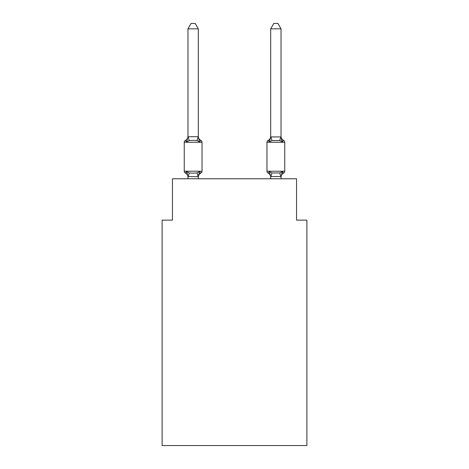 <?xml version="1.0" encoding="UTF-8"?>
<svg xmlns="http://www.w3.org/2000/svg" width="469" height="469" viewBox="0 0 469 469"><rect width="100%" height="100%" fill="white"/><g stroke="black" fill="none" stroke-linecap="round" stroke-linejoin="round"><path stroke-width="0.7" d="M306.884 445.55L306.884 220.125L296.543 220.125L296.543 178.765L172.457 178.765L172.457 220.125L162.116 220.125L162.116 445.55L306.884 445.55M281.031 28.826L277.929 23.45L273.796 23.45L270.689 28.826L281.031 28.826L281.031 136.925L282.326 141.861L281.248 138.478L282.326 141.861L283.593 140.401L282.326 141.861L281.248 138.478L282.326 141.861L283.593 140.401L282.326 141.861L281.248 138.478L282.326 141.861L283.593 140.401L282.326 141.861L281.248 138.478L282.326 141.861L283.593 140.401L282.326 141.861L281.248 138.478L282.326 141.861L283.593 140.401L282.326 141.861L283.593 140.401L282.326 141.861L279.741 140.53L271.985 140.53L269.399 141.861L269.88 140.219L269.399 141.861L268.133 140.401L269.399 141.861L268.133 140.401L269.399 141.861L269.88 140.219L269.399 141.861L268.133 140.401L269.399 141.861L268.133 140.401L269.399 141.861L269.88 140.219L269.399 141.861L268.133 140.401L269.399 141.861L268.133 140.401L269.399 141.861L269.88 140.219L269.399 141.861L268.133 140.401L269.399 141.861L268.133 140.401L269.399 141.861L269.88 140.219L269.399 141.861L268.133 140.401A2.069 2.069 0 0 0 266.967 142.265L266.967 171.214A2.069 2.069 0 0 0 268.133 173.079L269.399 171.619L268.133 173.079L269.399 171.619L268.133 173.079L269.399 171.619L268.133 173.079L269.399 171.619L268.133 173.079L269.399 171.619L268.133 173.079L269.399 171.619L268.133 173.079L269.399 171.619L268.133 173.079L269.399 171.619L268.133 173.079L269.399 171.619L268.133 173.079L269.399 171.619L271.985 172.95L279.741 172.95L282.326 171.619L283.593 173.079L282.326 171.619L283.593 173.079L283 172.791M281.031 136.309A4.549 4.549 0 0 0 283.593 140.401A2.069 2.069 0 0 1 284.753 142.265L284.753 171.214A2.069 2.069 0 0 1 283.593 173.079L282.326 171.619L283.593 173.079A4.549 4.549 0 0 0 281.031 177.165M266.967 142.265L284.753 142.265L284.753 171.214L284.753 142.265L284.753 171.214L284.753 142.265L284.753 171.214L284.753 142.265L284.753 171.214L284.753 142.265L284.753 171.214L284.753 142.265L284.753 171.214L284.753 142.265L284.753 171.214L284.753 142.265L284.753 171.214L284.753 142.265L284.753 171.214L284.753 142.265L284.753 171.214L266.967 171.214M270.689 28.826L270.689 136.925L269.399 141.861L268.133 140.401A4.549 4.549 0 0 0 270.689 136.309L270.689 136.925L281.031 136.925M281.031 178.765L281.031 176.555L270.689 176.555L270.689 177.165A4.549 4.549 0 0 0 268.133 173.079A4.549 4.549 0 0 1 270.689 177.165A4.549 4.549 0 0 0 268.133 173.079A4.549 4.549 0 0 1 270.689 177.165A4.549 4.549 0 0 0 268.133 173.079A4.549 4.549 0 0 1 270.689 177.165A4.549 4.549 0 0 0 268.133 173.079A4.549 4.549 0 0 1 270.689 177.165A4.549 4.549 0 0 0 268.133 173.079A4.549 4.549 0 0 1 270.689 177.165M187.969 178.765L187.969 176.555L186.674 171.619L189.259 172.95L193.14 173.161L197.015 172.95L199.601 171.619L198.311 176.743L187.969 176.555L187.969 177.165A4.549 4.549 0 0 0 185.407 173.079L186.674 171.619L185.407 173.079A2.069 2.069 0 0 1 184.247 171.214L202.033 171.214L202.033 142.265A2.069 2.069 0 0 0 200.867 140.401L199.601 141.861L200.867 140.401A2.069 2.069 0 0 1 202.033 142.265L202.033 171.214L202.033 142.265A2.069 2.069 0 0 0 200.867 140.401L199.601 141.861L200.867 140.401A2.069 2.069 0 0 1 202.033 142.265L202.033 171.214L202.033 142.265A2.069 2.069 0 0 0 200.867 140.401L199.601 141.861L200.867 140.401A2.069 2.069 0 0 1 202.033 142.265L202.033 171.214L202.033 142.265A2.069 2.069 0 0 0 200.867 140.401L199.601 141.861L200.867 140.401A2.069 2.069 0 0 1 202.033 142.265L202.033 171.214L202.033 142.265A2.069 2.069 0 0 0 200.867 140.401L199.601 141.861L200.867 140.401A2.069 2.069 0 0 1 202.033 142.265L202.033 171.214A2.069 2.069 0 0 1 200.867 173.079L199.601 171.619L200.867 173.079A4.549 4.549 0 0 0 198.311 177.165M199.601 141.861L197.015 140.53L193.14 140.319L189.259 140.53L186.674 141.861L185.407 140.401L186.674 141.861L185.407 140.401L186.674 141.861L185.407 140.401L186.674 141.861L185.407 140.401L186.674 141.861L185.407 140.401L186.674 141.861L185.407 140.401L186.674 141.861L185.407 140.401L186.674 141.861L185.407 140.401L186.674 141.861L185.407 140.401L186.674 141.861L185.407 140.401L186.674 141.861L187.969 136.737L198.223 136.708L199.601 141.861L200.867 140.401A4.549 4.549 0 0 1 198.311 136.309M198.311 176.555L198.792 174.122L198.311 176.555M198.311 28.826L187.969 28.826L191.071 23.45L195.204 23.45L198.311 28.826L198.311 136.925M187.969 136.925L187.969 28.826M270.689 178.765L270.689 176.555L269.399 171.619L268.133 173.079M202.033 142.265L184.247 142.265A2.069 2.069 0 0 1 185.407 140.401A4.549 4.549 0 0 0 187.969 136.309M184.247 142.265L184.247 171.214M198.311 178.765L198.311 176.743M281.031 176.555L282.326 171.619M189.259 172.95L188.051 176.766M197.015 172.95L198.223 176.766M188.051 136.708L189.259 140.53M198.223 136.708L197.015 140.53M280.949 176.766L279.741 172.95M270.777 176.766L271.985 172.95M279.741 140.53L280.949 136.708M271.985 140.53L270.777 136.708"/></g></svg>
